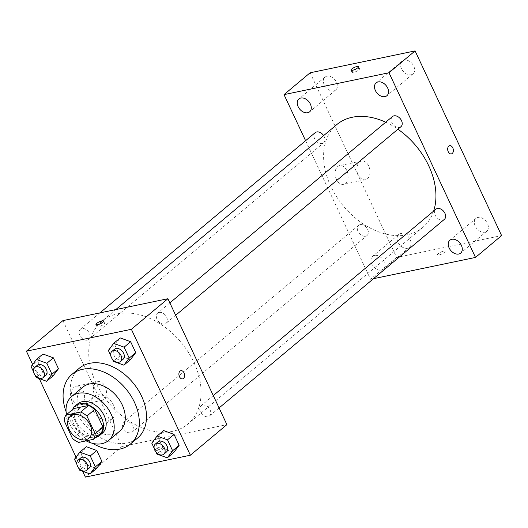 <?xml version="1.0" encoding="UTF-8"?>
<svg xmlns="http://www.w3.org/2000/svg" width="528" height="528" viewBox="0 0 528 528"><rect width="100%" height="100%" fill="white"/><g stroke="black" fill="none" stroke-linecap="round" stroke-linejoin="round"><path stroke-width="0.4" stroke-dasharray="2.64 1.98" d="M97.264 394.977A14.362 10.105 50.1 0 1 112.438 403.161A14.362 10.105 50.1 0 1 112.378 418.579A14.362 10.105 50.1 0 1 95.416 414.051A14.362 10.105 50.1 0 1 93.944 396.554A14.362 10.105 50.1 0 1 97.264 394.977M73.748 408.566A18.539 13.042 50.1 0 0 71.993 414.209L80.269 431.878A18.539 13.042 50.1 0 0 86.533 435.851L101.264 432.782M72.527 409.596A19.147 13.471 -129.9 0 0 77.18 429.317A19.147 13.471 -129.9 0 0 95.779 437.369M102.406 433.171A19.147 13.471 50.1 0 1 79.787 427.132A19.147 13.471 50.1 0 1 77.821 403.808M80.269 431.878L72.442 438.431M71.993 414.209L64.165 420.763M86.533 435.851L78.705 442.405M66.462 414.665A28.723 20.203 -129.9 0 0 86.143 440.854M82.764 387.182A28.723 20.203 -129.9 0 0 85.714 422.176A28.723 20.203 -129.9 0 0 119.645 431.231M66.092 411.655A45.481 31.99 -129.9 0 0 92.618 443.342M137.577 438.075A45.481 31.99 50.1 0 1 83.853 423.733A45.481 31.99 50.1 0 1 79.187 368.326M151.767 443.131L158.294 437.672L163.614 430.577L158.294 437.672L163.403 448.576L173.831 452.39L163.403 448.576L156.875 454.04M74.501 459.235L81.028 453.776L86.348 446.681L81.028 453.776L86.137 464.68L96.565 468.494L86.137 464.68L79.609 470.144M32.637 364.498L39.23 378.576M76.052 457.175L82.645 471.253M108.359 350.46L114.88 344.995L120.199 337.907L114.88 344.995L119.988 355.905L130.416 359.713L119.988 355.905L113.467 361.363M31.093 366.564L37.613 361.099L42.933 354.011L37.613 361.099L42.722 372.009L53.15 375.817L42.722 372.009L36.201 377.467M117.388 313.856A67.023 47.144 50.1 0 1 188.186 352.051A67.023 47.144 50.1 0 1 187.935 424.01A67.023 47.144 50.1 0 1 108.761 402.877A67.023 47.144 50.1 0 1 101.891 321.222A67.023 47.144 50.1 0 1 117.388 313.856M62.931 320.602L121.915 446.516L226.895 424.637M125.275 421.212A6.607 4.646 50.1 0 1 132.251 424.981A6.607 4.646 50.1 0 1 132.224 432.076A6.607 4.646 50.1 0 1 124.423 429.99A6.607 4.646 50.1 0 1 123.743 421.938A6.607 4.646 50.1 0 1 125.275 421.212M202.541 405.108A6.607 4.646 50.1 0 1 209.517 408.877A6.607 4.646 50.1 0 1 209.491 415.972A6.607 4.646 50.1 0 1 201.689 413.886A6.607 4.646 50.1 0 1 201.01 405.834A6.607 4.646 50.1 0 1 202.541 405.108M159.126 312.437A6.607 4.646 50.1 0 1 166.102 316.199A6.607 4.646 50.1 0 1 166.082 323.294A6.607 4.646 50.1 0 1 158.275 321.209A6.607 4.646 50.1 0 1 157.601 313.163A6.607 4.646 50.1 0 1 159.126 312.437M87.285 340.124A6.607 4.646 -129.9 0 0 88.816 339.398A6.607 4.646 -129.9 0 0 88.136 331.346A6.607 4.646 -129.9 0 0 80.335 329.267A6.607 4.646 -129.9 0 0 80.309 336.362A6.607 4.646 -129.9 0 0 87.285 340.124M121.915 446.516L85.384 477.094M74.138 387.176A9.577 6.369 78.2 0 0 72.257 398.449A9.577 6.369 78.2 0 0 80.025 404.943A9.577 6.369 78.2 0 0 84.308 394.271A9.577 6.369 78.2 0 0 76.118 386.199A9.577 6.369 78.2 0 0 74.138 387.176M156.466 450.595A4.191 1.049 -25.1 0 0 160.657 448.853A4.191 1.049 -25.1 0 0 162.545 446.906A4.191 1.049 -25.1 0 0 158.301 447.731A4.191 1.049 -25.1 0 0 154.955 450.457A4.191 1.049 -25.1 0 0 156.466 450.595A4.191 1.049 -25.1 0 0 160.657 448.846A4.191 1.049 -25.1 0 0 162.538 446.899A4.191 1.049 -25.1 0 0 158.301 447.731A4.191 1.049 -25.1 0 0 154.955 450.457A4.191 1.049 -25.1 0 0 156.466 450.589M103.039 322.971A4.191 1.049 154.9 0 1 104.551 323.103A4.191 1.049 154.9 0 1 101.198 325.829A4.191 1.049 154.9 0 1 96.961 326.66A4.191 1.049 154.9 0 1 98.848 324.713A4.191 1.049 154.9 0 1 103.039 322.971M96.004 382.622A9.577 6.369 78.2 0 0 94.123 393.888A9.577 6.369 78.2 0 0 101.891 400.389A9.577 6.369 78.2 0 0 106.174 389.717A9.577 6.369 78.2 0 0 97.984 381.638A9.577 6.369 78.2 0 0 96.004 382.622M182.596 378.886L182.602 378.886A4.191 2.785 -101.8 0 1 182.596 378.886A4.191 2.785 -101.8 0 1 179.203 376.042A4.191 2.785 -101.8 0 1 180.022 371.111A4.191 2.785 -101.8 0 1 180.886 370.682A4.191 2.785 -101.8 0 1 180.893 370.682L180.886 370.682M385.704 122.212A67.023 47.144 50.1 0 1 397.907 129.228M433.62 211.121A67.023 47.144 50.1 0 1 422.783 227.423A67.023 47.144 50.1 0 1 343.609 206.283A67.023 47.144 50.1 0 1 336.739 124.634M315.183 132.673A6.607 4.646 -129.9 0 0 315.157 139.768A6.607 4.646 -129.9 0 0 322.139 143.53A6.607 4.646 -129.9 0 0 323.664 142.804A6.607 4.646 -129.9 0 0 323.624 135.61M444.338 219.377A6.607 4.646 50.1 0 1 436.537 217.292A6.607 4.646 50.1 0 1 435.857 209.246M400.93 126.7A6.607 4.646 50.1 0 1 393.122 124.621A6.607 4.646 50.1 0 1 392.449 116.569M360.122 224.624A6.607 4.646 50.1 0 1 367.099 228.386A6.607 4.646 50.1 0 1 367.079 235.481A6.607 4.646 50.1 0 1 359.271 233.396A6.607 4.646 50.1 0 1 358.598 225.35A6.607 4.646 50.1 0 1 360.122 224.624M305.6 140.699L370.524 279.305L373.487 278.685M374.55 255.42A8.389 5.9 -129.9 0 0 372.61 256.344A8.389 5.9 -129.9 0 0 373.468 266.561A8.389 5.9 -129.9 0 0 383.381 269.207A8.389 5.9 -129.9 0 0 383.407 260.198A8.389 5.9 -129.9 0 0 374.55 255.42M310.114 72.785L396.62 257.459L501.6 235.58M396.62 257.459L370.524 279.305M438.999 254.984A4.191 1.049 -25.1 0 0 443.19 253.242A4.191 1.049 -25.1 0 0 445.078 251.295A4.191 1.049 -25.1 0 0 440.834 252.12A4.191 1.049 -25.1 0 0 437.488 254.852A4.191 1.049 -25.1 0 0 438.999 254.984A4.191 1.049 -25.1 0 0 443.19 253.242A4.191 1.049 -25.1 0 0 445.071 251.295A4.191 1.049 -25.1 0 0 440.834 252.12A4.191 1.049 -25.1 0 0 437.488 254.846A4.191 1.049 -25.1 0 0 438.999 254.984M346.843 170.584A9.577 6.369 78.2 0 0 339.669 165.581A9.577 6.369 78.2 0 0 335.386 176.253A9.577 6.369 78.2 0 0 343.576 184.325A9.577 6.369 78.2 0 0 346.843 170.584M397.96 242.207A8.389 5.9 50.1 0 1 398.706 234.498A8.389 5.9 50.1 0 1 400.646 233.581A8.389 5.9 50.1 0 1 409.504 238.359A8.389 5.9 50.1 0 1 409.471 247.361A8.389 5.9 50.1 0 1 397.96 242.207M324.232 84.817A8.389 5.9 50.1 0 1 324.977 77.108A8.389 5.9 50.1 0 1 326.911 76.184A8.389 5.9 50.1 0 1 335.775 80.962A8.389 5.9 50.1 0 1 335.742 89.971A8.389 5.9 50.1 0 1 324.232 84.817M401.491 68.713A8.389 5.9 50.1 0 1 402.237 61.004A8.389 5.9 50.1 0 1 404.177 60.08A8.389 5.9 50.1 0 1 413.041 64.858A8.389 5.9 50.1 0 1 413.008 73.867A8.389 5.9 50.1 0 1 401.491 68.713M475.22 226.103A8.389 5.9 50.1 0 1 475.972 218.394A8.389 5.9 50.1 0 1 477.906 217.477A8.389 5.9 50.1 0 1 486.77 222.255A8.389 5.9 50.1 0 1 486.737 231.257A8.389 5.9 50.1 0 1 475.22 226.103M368.709 166.023A9.577 6.369 78.2 0 0 361.535 161.02A9.577 6.369 78.2 0 0 357.251 171.692A9.577 6.369 78.2 0 0 365.442 179.771A9.577 6.369 78.2 0 0 368.709 166.023M451.367 153.899L451.367 153.899A4.191 2.785 -101.8 0 1 447.784 150.361A4.191 2.785 -101.8 0 1 449.658 145.695L449.665 145.695M358.05 68.6A4.191 1.049 154.9 0 1 359.555 68.732A4.191 1.049 154.9 0 1 356.209 71.465A4.191 1.049 154.9 0 1 351.971 72.29A4.191 1.049 154.9 0 1 353.852 70.343A4.191 1.049 154.9 0 1 358.05 68.6M33.462 371.62L35.231 375.401M45.758 375.441A6.607 4.646 50.1 0 1 37.957 373.355A6.607 4.646 50.1 0 1 37.277 365.31M37.613 361.099L42.722 372.009M76.87 464.29L78.646 468.079M89.173 468.112A6.607 4.646 50.1 0 1 81.365 466.033A6.607 4.646 50.1 0 1 80.692 457.981M81.028 453.776L86.137 464.68M110.722 355.516L112.497 359.297M123.024 359.337A6.607 4.646 50.1 0 1 115.223 357.251A6.607 4.646 50.1 0 1 114.543 349.206M114.88 344.995L119.988 355.905M154.136 448.186L155.912 451.975M166.439 452.008A6.607 4.646 50.1 0 1 158.631 449.929A6.607 4.646 50.1 0 1 157.958 441.877M158.294 437.672L163.403 448.576M88.895 438.24L112.378 418.579M70.462 416.216L93.944 396.554M104.551 323.103L103.561 320.991M96.961 326.66L95.971 324.542M97.984 381.638L76.118 386.199M101.891 400.389L80.025 404.943M115.797 309.58L101.891 321.222M422.783 227.423L187.935 424.01M88.816 339.398L323.664 142.804M80.335 329.267L99.891 312.899M213.279 395.564L201.01 405.834M219.074 407.946L209.491 415.972M169.864 302.894L157.601 313.163M175.666 315.269L166.082 323.294M358.598 225.35L123.743 421.938M367.079 235.481L132.224 432.076M475.972 218.394L449.876 240.24M486.737 231.257L460.64 253.103M402.237 61.004L376.147 82.843M413.008 73.867L386.912 95.707M324.977 77.108L298.881 98.947M335.742 89.971L309.646 111.811M398.706 234.498L372.61 256.344M409.471 247.361L383.381 269.207M361.535 161.02L339.669 165.581M365.442 179.771L343.576 184.325M359.555 68.732L358.565 66.62M351.971 72.29L350.981 70.171"/><path stroke-width="0.79" d="M73.781 414.632A14.362 10.105 50.1 0 1 88.948 422.816A14.362 10.105 50.1 0 1 88.895 438.24A14.362 10.105 50.1 0 1 71.933 433.712A14.362 10.105 50.1 0 1 70.462 416.216A14.362 10.105 50.1 0 1 73.781 414.632M64.165 420.763L72.442 438.431A18.539 13.042 50.1 0 0 78.705 442.405L93.43 439.329A18.539 13.042 50.1 0 0 95.185 433.693L86.915 416.024A18.539 13.042 50.1 0 0 80.652 412.051L65.921 415.12A18.539 13.042 50.1 0 0 64.165 420.763M95.185 433.693L103.019 427.139L94.743 409.471L86.915 416.024M80.652 412.051L88.48 405.497L73.748 408.566L65.921 415.12M88.48 405.497A18.539 13.042 50.1 0 1 94.743 409.471M103.019 427.139A18.539 13.042 50.1 0 1 101.264 432.782L93.43 439.329M95.779 437.369A19.147 13.471 -129.9 0 0 99.799 435.356A19.147 13.471 -129.9 0 0 101.501 417.754A19.147 13.471 -129.9 0 0 75.214 405.992A19.147 13.471 -129.9 0 0 72.527 409.596M75.214 405.992L77.821 403.808A19.147 13.471 50.1 0 1 82.249 401.702A19.147 13.471 50.1 0 1 104.115 415.569A19.147 13.471 50.1 0 1 102.406 433.171L99.799 435.356M86.143 440.854A28.723 20.203 -129.9 0 0 108.55 440.517A28.723 20.203 -129.9 0 0 111.111 414.11A28.723 20.203 -129.9 0 0 71.676 396.462A28.723 20.203 -129.9 0 0 66.462 414.665M108.55 440.517L119.645 431.231A28.723 20.203 -129.9 0 0 122.199 404.831A28.723 20.203 -129.9 0 0 82.764 387.182L71.676 396.462M92.618 443.342A45.481 31.99 -129.9 0 0 130.396 444.081A45.481 31.99 -129.9 0 0 134.449 402.277A45.481 31.99 -129.9 0 0 72.013 374.332A45.481 31.99 -129.9 0 0 66.092 411.655M72.013 374.332L79.187 368.326A45.481 31.99 50.1 0 1 89.701 363.323A45.481 31.99 50.1 0 1 141.623 396.271A45.481 31.99 50.1 0 1 137.577 438.075L130.396 444.081M155.912 451.975L156.875 454.04L167.303 457.849L173.831 452.39L179.144 445.295L174.042 434.392L163.614 430.577L157.087 436.042L151.767 443.131L154.136 448.186M78.646 468.079L79.609 470.144L90.037 473.953L96.565 468.494L101.884 461.399L96.776 450.496L86.348 446.681L79.82 452.146L74.501 459.235L76.87 464.29M82.645 471.253L85.384 477.094L190.364 455.215L131.38 329.3L26.4 351.179L32.637 364.498M39.23 378.576L76.052 457.175M112.497 359.297L113.467 361.363L123.895 365.178L130.416 359.713L135.736 352.618L130.627 341.715L120.199 337.907L113.678 343.365L108.359 350.46L110.722 355.516M35.231 375.401L36.201 377.467L46.629 381.282L53.15 375.817L58.469 368.722L53.361 357.819L42.933 354.011L36.412 359.469L31.093 366.564L33.462 371.62M190.364 455.215L226.895 424.637L167.911 298.716L131.38 329.3M180.028 371.111A4.191 2.785 -101.8 0 1 180.893 370.682A4.191 2.785 -101.8 0 1 184.477 374.213A4.191 2.785 -101.8 0 1 182.602 378.886A4.191 2.785 -101.8 0 1 179.203 376.042A4.191 2.785 -101.8 0 1 180.028 371.111M167.911 298.716L62.931 320.602L26.4 351.179M102.049 320.852A4.191 1.049 154.9 0 1 103.561 320.991A4.191 1.049 154.9 0 1 100.208 323.717A4.191 1.049 154.9 0 1 95.971 324.542A4.191 1.049 154.9 0 1 97.858 322.595A4.191 1.049 154.9 0 1 102.049 320.852M180.893 370.682A4.191 2.785 -101.8 0 1 184.47 374.213A4.191 2.785 -101.8 0 1 182.602 378.886M115.797 309.58L336.739 124.634A67.023 47.144 50.1 0 1 352.235 117.262A67.023 47.144 50.1 0 1 385.704 122.212M397.907 129.228A67.023 47.144 50.1 0 1 433.62 211.121M323.624 135.61A6.607 4.646 -129.9 0 0 315.183 132.673L99.891 312.899M213.279 395.564L435.857 209.246A6.607 4.646 50.1 0 1 437.389 208.52A6.607 4.646 50.1 0 1 444.365 212.282A6.607 4.646 50.1 0 1 444.338 219.377L219.074 407.946M169.864 302.894L392.449 116.569A6.607 4.646 50.1 0 1 393.974 115.843A6.607 4.646 50.1 0 1 400.95 119.612A6.607 4.646 50.1 0 1 400.93 126.7L175.666 315.269M373.487 278.685L475.504 257.426L388.997 72.745L284.018 94.624L305.6 140.699M451.816 239.316A8.389 5.9 -129.9 0 0 449.876 240.24A8.389 5.9 -129.9 0 0 450.734 250.457A8.389 5.9 -129.9 0 0 460.64 253.103A8.389 5.9 -129.9 0 0 460.673 244.094A8.389 5.9 -129.9 0 0 451.816 239.316M378.088 81.919A8.389 5.9 -129.9 0 0 376.147 82.843A8.389 5.9 -129.9 0 0 377.005 93.06A8.389 5.9 -129.9 0 0 386.912 95.707A8.389 5.9 -129.9 0 0 386.945 86.704A8.389 5.9 -129.9 0 0 378.088 81.919M300.821 98.03A8.389 5.9 -129.9 0 0 298.881 98.947A8.389 5.9 -129.9 0 0 299.739 109.164A8.389 5.9 -129.9 0 0 309.646 111.811A8.389 5.9 -129.9 0 0 309.679 102.808A8.389 5.9 -129.9 0 0 300.821 98.03M388.997 72.745L415.094 50.906L501.6 235.58L475.504 257.426M415.094 50.906L310.114 72.785L284.018 94.624M357.053 66.488A4.191 1.049 154.9 0 1 358.565 66.62A4.191 1.049 154.9 0 1 355.219 69.346A4.191 1.049 154.9 0 1 350.981 70.171A4.191 1.049 154.9 0 1 352.862 68.224A4.191 1.049 154.9 0 1 357.053 66.488M449.658 145.695A4.191 2.785 -101.8 0 1 452.8 147.886A4.191 2.785 -101.8 0 1 451.374 153.899A4.191 2.785 -101.8 0 1 447.79 150.361A4.191 2.785 -101.8 0 1 449.665 145.695A4.191 2.785 -101.8 0 1 452.8 147.886A4.191 2.785 -101.8 0 1 451.367 153.899M46.629 381.282L51.949 374.187L46.84 363.284L36.412 359.469M34.67 367.495L37.277 365.31A6.607 4.646 50.1 0 1 38.808 364.584A6.607 4.646 50.1 0 1 45.784 368.346A6.607 4.646 50.1 0 1 45.758 375.441L43.151 377.626A6.607 4.646 50.1 0 1 35.35 375.54A6.607 4.646 50.1 0 1 34.67 367.495A6.607 4.646 50.1 0 1 36.194 366.769A6.607 4.646 50.1 0 1 43.177 370.531A6.607 4.646 50.1 0 1 43.151 377.626M53.15 375.817L58.469 368.722L51.949 374.187M58.469 368.722L53.361 357.819L46.84 363.284M53.361 357.819L42.933 354.011M90.037 473.953L95.357 466.858L90.248 455.954L79.82 452.146M78.078 460.165L80.692 457.981A6.607 4.646 50.1 0 1 82.216 457.255A6.607 4.646 50.1 0 1 89.199 461.023A6.607 4.646 50.1 0 1 89.173 468.112L86.566 470.296A6.607 4.646 50.1 0 1 78.758 468.217A6.607 4.646 50.1 0 1 78.078 460.165A6.607 4.646 50.1 0 1 79.609 459.439A6.607 4.646 50.1 0 1 86.585 463.208A6.607 4.646 50.1 0 1 86.566 470.296M96.565 468.494L101.884 461.399L95.357 466.858M101.884 461.399L96.776 450.496L90.248 455.954M96.776 450.496L86.348 446.681M123.895 365.178L129.215 358.083L124.106 347.18L113.678 343.365M111.936 351.391L114.543 349.206A6.607 4.646 50.1 0 1 116.068 348.48A6.607 4.646 50.1 0 1 123.05 352.242A6.607 4.646 50.1 0 1 123.024 359.337L120.417 361.522A6.607 4.646 50.1 0 1 112.609 359.436A6.607 4.646 50.1 0 1 111.936 351.391A6.607 4.646 50.1 0 1 113.461 350.665A6.607 4.646 50.1 0 1 120.437 354.427A6.607 4.646 50.1 0 1 120.417 361.522M130.416 359.713L135.736 352.618L129.215 358.083M135.736 352.618L130.627 341.715L124.106 347.18M130.627 341.715L120.199 337.907M167.303 457.849L172.623 450.754L167.515 439.85L157.087 436.042M155.344 444.061L157.958 441.877A6.607 4.646 50.1 0 1 159.482 441.151A6.607 4.646 50.1 0 1 166.459 444.919A6.607 4.646 50.1 0 1 166.439 452.008L163.825 454.192A6.607 4.646 50.1 0 1 156.024 452.113A6.607 4.646 50.1 0 1 155.344 444.061A6.607 4.646 50.1 0 1 156.875 443.335A6.607 4.646 50.1 0 1 163.852 447.104A6.607 4.646 50.1 0 1 163.825 454.192M173.831 452.39L179.144 445.295L172.623 450.754M179.144 445.295L174.042 434.392L167.515 439.85M174.042 434.392L163.614 430.577"/></g></svg>
